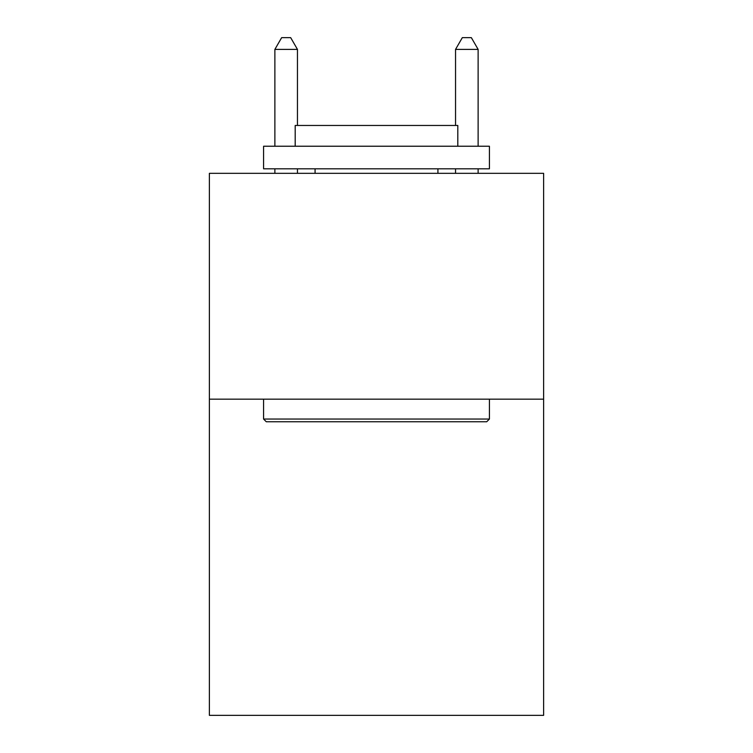 <?xml version="1.0" encoding="UTF-8"?>
<svg xmlns="http://www.w3.org/2000/svg" width="753" height="753" viewBox="0 0 753 753"><rect width="100%" height="100%" fill="white"/><g stroke="black" fill="none" stroke-linecap="round" stroke-linejoin="round"><path stroke-width="1.13" d="M543.619 399.175L543.619 715.35L209.381 715.35L209.381 173.331L543.619 173.331L543.619 399.175L209.381 399.175M266.289 421.755L263.578 419.045L489.422 419.045L486.711 421.755L266.289 421.755M489.422 146.233L489.422 168.813L263.578 168.813L263.578 146.233L489.422 146.233M295.195 146.233L295.195 125.459L457.805 125.459L457.805 146.233M489.422 399.175L489.422 419.045M263.578 399.175L263.578 419.045M437.926 168.813L437.926 173.331M315.074 168.813L315.074 173.331M297.454 125.459L297.454 49.397L274.873 49.397L274.873 146.233M274.873 168.813L274.873 173.331M297.454 168.813L297.454 173.331M274.873 49.397L281.65 37.65L290.677 37.65L297.454 49.397M478.127 173.331L478.127 168.813M478.127 146.233L478.127 49.397L455.546 49.397L455.546 125.459M455.546 173.331L455.546 168.813M455.546 49.397L462.323 37.65L471.35 37.65L478.127 49.397"/></g></svg>
